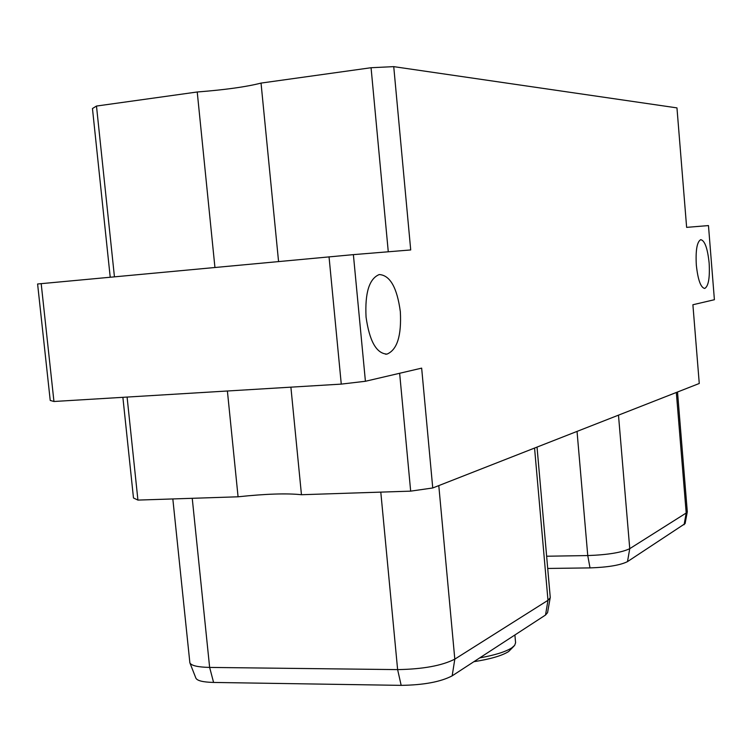 <?xml version="1.0" encoding="UTF-8"?>
<svg xmlns="http://www.w3.org/2000/svg" width="752" height="752" viewBox="0 0 752 752"><rect width="100%" height="100%" fill="white"/><g stroke="black" fill="none" stroke-linecap="round" stroke-linejoin="round"><path stroke-width="1.13" d="M110.215 277.159L92.458 108.532L96.482 106.051L197.231 91.988C225.356 89.789 246.628 86.818 261.038 83.087L371.065 67.727L393.738 66.637L410.714 249.946L353.384 254.637L365.416 381.273L421.656 368.132L432.748 487.973L410.667 491.141L301.458 494.722C286.775 493.171 265.644 493.867 238.074 496.799L137.926 500.089L133.48 497.974L122.877 397.319M393.738 66.637L676.96 107.884L686.632 227.367L708.469 225.581L714.4 299.719L692.893 304.748L699.266 383.482L432.748 487.973M366.055 317.081C369.467 341.201 376.442 353.543 386.979 354.107C397.15 349.877 401.606 335.74 400.337 311.676C397.094 287.621 390.062 275.241 379.252 274.546C369.241 278.654 364.842 292.829 366.055 317.081M696.324 265.089C697.922 279.885 700.723 287.668 704.709 288.448C708.478 286.277 709.954 277.826 709.145 263.068C707.585 248.32 704.784 240.518 700.732 239.662C697.001 241.759 695.525 250.237 696.324 265.089M399.641 373.274L410.667 491.141M371.065 67.727L388.276 251.779M261.038 83.087L278.56 261.499M365.416 381.273L341.267 384.112L53.947 401.493L50.224 400.44L37.6 283.993L353.384 254.637M137.926 500.089L127.088 397.065M238.074 496.799L227.395 391.002M53.947 401.493L41.181 283.579M341.267 384.112L329.038 256.808M301.458 494.722L290.892 387.158M676.33 392.478L686.2 513.014L687.3 511.783L685.091 523.608L627.497 561.622C620.306 565.203 607.813 567.299 590.01 567.901L547.71 568.456M687.3 511.783L677.514 392.008M684.094 524.746L686.2 513.014L629.753 548.659L627.497 561.622M577.038 431.404L587.754 555.568C607.71 554.844 621.716 552.541 629.753 548.659L618.482 415.16M590.01 567.901L587.754 555.568L546.638 556.226M213.587 682.44C203.012 682.167 197.109 680.729 195.877 678.107L189.871 662.813C191.205 665.633 197.795 667.165 209.639 667.419L213.587 682.44L401.173 685.363C423.705 685.034 440.71 681.867 452.168 675.841L545.529 615.023L547.569 612.645L550.257 597.398L537.031 447.092M172.828 498.943L189.871 662.813M534.559 448.06L547.982 600.303L550.248 597.746M545.529 615.023L547.982 600.303L454.81 659.137L452.168 675.841M380.794 492.128L397.62 669.609C422.915 669.167 441.979 665.68 454.81 659.137L438.792 485.604M401.173 685.363L397.62 669.609L209.639 667.419L192.239 498.303M114.436 276.764L96.482 106.051M197.231 91.988L214.931 267.421M514.03 646.071L508.662 651.514C502.063 655.688 490.464 659.09 473.863 661.704M514.894 634.979L515.59 642.716L514.688 645.319L511.802 647.857C505.673 651.787 494.976 655.133 479.72 657.887M385.55 354.201L386.979 354.107"/></g></svg>
